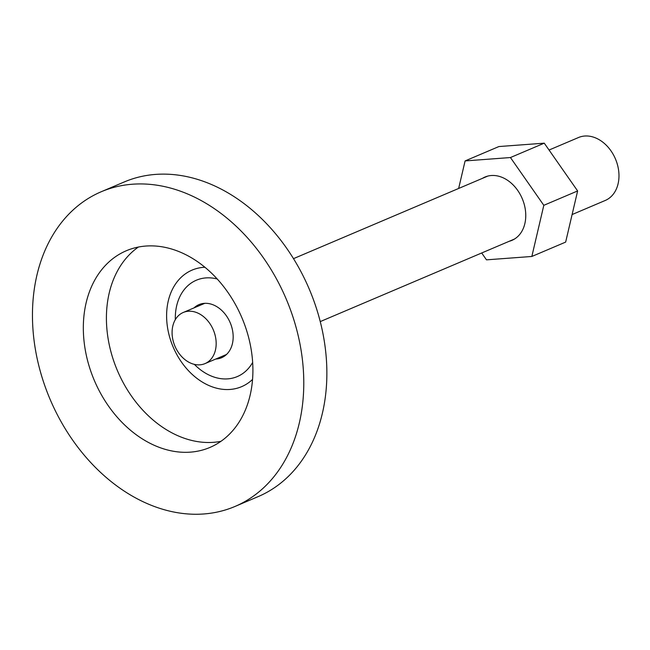 <?xml version="1.0" encoding="UTF-8"?>
<svg xmlns="http://www.w3.org/2000/svg" width="650" height="650" viewBox="0 0 650 650"><rect width="100%" height="100%" fill="white"/><g stroke="black" fill="none" stroke-linecap="round" stroke-linejoin="round"><path stroke-width="0.97" d="M225.306 355.509A28.852 21.645 67 0 1 224.234 355.623A28.852 21.645 67 0 1 223.714 355.656M194.033 307.889A28.852 21.645 67 0 1 198.989 304.623A28.852 21.645 67 0 1 204.263 303.355A28.852 21.645 67 0 1 231.449 326.081A28.852 21.645 67 0 1 221.561 357.736A28.852 21.645 67 0 1 216.287 359.003A28.852 21.645 67 0 1 215.776 359.036M234.999 506.456L258.082 496.641A170.982 128.269 -113 0 0 316.664 309.091A170.982 128.269 -113 0 0 155.561 174.411A170.982 128.269 -113 0 0 124.329 181.927L101.237 191.742A170.982 128.269 -113 0 0 42.664 379.291A170.982 128.269 -113 0 0 203.767 513.971A170.982 128.269 -113 0 0 234.999 506.456A170.982 128.269 -113 0 0 293.572 318.898A170.982 128.269 -113 0 0 132.47 184.218A170.982 128.269 -113 0 0 101.237 191.742M190.401 452.14A106.86 80.169 67 0 1 89.708 367.965A106.86 80.169 67 0 1 126.319 250.746A106.86 80.169 67 0 1 145.836 246.049A106.86 80.169 67 0 1 246.529 330.224A106.86 80.169 67 0 1 209.918 447.444A106.86 80.169 67 0 1 190.401 452.14M220.943 441.326A106.86 80.169 67 0 1 213.484 442.325A106.86 80.169 67 0 1 115.57 366.064A106.86 80.169 67 0 1 138.377 247.049M252.566 379.421A63.326 47.507 67 0 1 230.051 389.447A63.326 47.507 67 0 1 168.366 331.996A63.326 47.507 67 0 1 203.645 267.321A63.326 47.507 67 0 1 204.888 267.256M201.979 304.517A28.852 21.645 67 0 1 203.19 303.469M175.329 319.621A52.349 39.276 67 0 1 205.936 277.908A52.349 39.276 67 0 1 217.206 278.988M252.663 362.408A52.349 39.276 67 0 1 227.76 378.869A52.349 39.276 67 0 1 194.342 364.358M572.097 214.557L605.223 200.476A34.198 25.651 -113 0 0 616.939 162.963A34.198 25.651 -113 0 0 584.724 136.029A34.198 25.651 -113 0 0 578.476 137.532L549.055 150.036M188.338 311.244A27.788 20.841 -113 0 0 183.259 312.471A27.788 20.841 -113 0 0 173.745 342.948A27.788 20.841 -113 0 0 199.924 364.829A27.788 20.841 -113 0 0 205.002 363.61A27.788 20.841 -113 0 0 214.516 333.133A27.788 20.841 -113 0 0 188.338 311.244M509.202 241.288A34.409 25.813 -113 0 0 511.924 240.362A34.409 25.813 -113 0 0 523.713 202.621A34.409 25.813 -113 0 0 491.294 175.516A34.409 25.813 -113 0 0 485.006 177.028A34.409 25.813 -113 0 0 482.446 178.344M458.648 188.459L465.099 160.924L498.916 146.551L544.261 143.171L510.445 157.544L543.814 205.319L531.838 256.466L486.484 259.846L481.691 252.98M544.261 143.171L577.631 190.946L543.814 205.319M577.631 190.946L565.654 242.092L531.838 256.466M465.099 160.924L510.445 157.544M183.259 312.471L204.782 303.322M487.736 176.101L293.491 258.651M514.483 239.046L320.247 321.596M205.002 363.61L226.517 354.469"/></g></svg>
